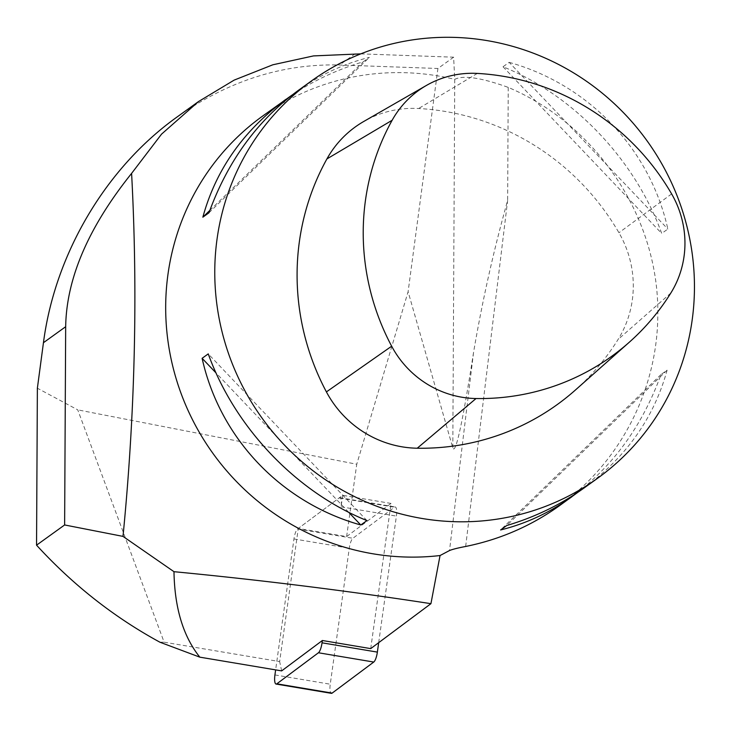 <?xml version="1.0" encoding="UTF-8"?>
<svg xmlns="http://www.w3.org/2000/svg" width="731" height="731" viewBox="0 0 731 731"><rect width="100%" height="100%" fill="white"/><g stroke="black" fill="none" stroke-linecap="round" stroke-linejoin="round"><path stroke-width="0.55" stroke-dasharray="3.65 2.74" d="M559.233 505.87C620.144 462.421 657.717 389.449 657.799 314.431C659.188 218.679 597.611 125.202 508.228 87.391C481.217 77.678 463.381 75.001 454.737 79.35A244.812 237.228 54.3 0 0 262.53 116.147M509.16 62.354C588.729 84.586 650.124 149.078 667.842 229.041L661.701 233.454C635.166 159.833 573.78 95.35 503.029 66.768L509.16 62.354L667.842 229.041M298.102 90.553C320.233 74.699 343.981 63.652 369.347 57.393L363.216 61.806C337.366 69.509 313.69 80.556 292.181 94.966M577.773 492.383C615.548 462.741 643.28 423.468 660.97 374.583L667.101 370.169C654.062 417.675 626.385 456.948 584.078 487.988M370.718 648.616L391.03 503.431L346.622 536.572L298.275 528.458L279.644 661.582L164.128 642.183L77.751 409.863L37.372 388.207M346.622 536.572L356.746 464.24L77.751 409.863M159.925 642.211L164.128 642.183M281.654 670.894L279.644 661.582M508.228 87.391L507.643 200.431C493.672 250.24 482.296 300.971 473.524 352.607C462.485 423.395 455.577 455.166 452.809 447.911L408.108 291.706L356.746 464.24M360.776 53.866L453.631 57.182L454.737 79.35L452.809 447.911M453.631 57.182L437.924 68.486L408.108 291.706M177.103 116.969C228.182 80.903 282.34 63.579 339.586 64.995L437.924 68.486M391.03 503.431L342.675 495.316L298.275 528.458M342.675 495.316L341.066 506.821A9.795 2.65 -80.5 0 0 339.933 497.701A9.795 2.65 -80.5 0 0 339.157 497.939L297.563 528.988A9.795 2.65 -80.5 0 0 293.953 538.939L275.633 669.879M366.925 520.582L208.244 353.886M348.678 512.276L215.992 372.892M208.984 212.767L369.347 57.393M209.824 210.418L363.216 61.806M503.029 66.768L661.701 233.454M667.101 370.169L506.738 525.534M660.97 374.583L500.598 529.957M378.685 642.668L396.394 516.104A9.795 2.65 -80.5 0 0 395.252 506.985A9.795 2.65 -80.5 0 0 394.484 507.232L352.89 538.272A9.795 2.65 -80.5 0 0 349.281 548.223L330.248 684.216A9.795 2.65 -80.5 0 0 331.39 693.344M575.324 390.089A244.812 237.228 54.3 0 0 618.06 339.486A104.049 100.823 54.3 0 0 618.938 232.741A244.812 237.228 54.3 0 0 418.616 108.508A104.049 100.823 54.3 0 0 363.755 121.474M473.524 352.607L449.51 550.544M355.266 53.719L339.586 64.995M465.656 546.468L507.643 200.431M339.157 497.939L394.484 507.232M341.066 506.821L396.394 516.104M297.563 528.988L352.89 538.272M293.953 538.939L349.281 548.223M274.929 674.932L330.248 684.216M477.343 73.42L418.616 108.508M671.625 193.907L618.938 232.741M670.802 293.076L618.06 339.486M339.933 497.701L395.252 506.985"/><path stroke-width="1.1" d="M694.45 288.051A244.812 237.228 -125.7 0 1 597.602 478.257A244.812 237.228 -125.7 0 1 262.045 418.105A244.812 237.228 -125.7 0 1 311.616 80.83A244.812 237.228 -125.7 0 1 562.943 66.777A244.812 237.228 -125.7 0 1 694.45 288.051M292.181 94.966L262.53 116.147A244.812 237.228 54.3 0 0 183.837 400.606A244.812 237.228 54.3 0 0 440.053 555.533L449.51 550.544C452.48 549.31 457.862 547.958 465.656 546.468C499.849 539.542 531.044 526.009 559.233 505.87L577.773 492.383M366.925 520.582C296.174 492 234.779 427.507 208.244 353.886L202.112 358.309C219.83 438.262 281.225 502.754 360.794 524.995L366.925 520.582M285.867 99.352C243.56 130.392 215.892 169.665 202.852 217.18L208.984 212.767C227.706 161.167 257.413 120.423 298.102 90.553L311.616 80.83M597.602 478.257L584.078 487.988C560.997 504.527 535.211 517.045 506.738 525.534L500.598 529.957C525.964 523.698 549.721 512.641 571.852 496.788M173.978 571.688C174.608 607.973 183.225 636.463 199.828 657.16L281.654 670.894L322.362 640.502L370.718 648.616L430.934 603.678C346.686 590.712 261.031 580.048 173.978 571.688L123 536.39C135.089 413.536 137.949 292.537 131.598 173.393C88.414 227.314 66.439 278.42 65.671 326.711L64.63 524.959L36.55 545.171L37.372 388.207L43.449 342.702C54.989 253.812 105.94 167.764 177.103 116.969L198.64 101.472L161.56 134.12L131.598 173.393M199.828 657.16L159.925 642.211C114.036 617.238 72.917 584.891 36.55 545.171M430.934 603.678L440.053 555.533M198.649 101.481L234.158 80.108L272.846 64.785L313.489 55.912L360.776 53.866M123 536.39L64.63 524.959M360.794 524.995L348.678 512.276M215.992 372.892L202.112 358.309M202.852 217.18L209.824 210.418M275.633 669.879L274.929 674.932A9.795 2.65 -80.5 0 0 276.062 684.052A9.795 2.65 -80.5 0 0 276.839 683.814L318.433 652.765A9.795 2.65 -80.5 0 0 322.042 642.814L322.362 640.502M276.062 684.052L331.39 693.344A9.795 2.65 -80.5 0 0 332.157 693.098L373.751 662.048A9.795 2.65 -80.5 0 0 377.37 652.107L378.685 642.668M392.145 120.259A237.438 230.082 54.3 0 0 391.661 346.211A96.666 93.669 54.3 0 0 476.036 398.532A237.438 230.082 54.3 0 0 629.364 342.163A237.438 230.082 54.3 0 0 670.802 293.076A96.666 93.669 54.3 0 0 671.625 193.907A237.438 230.082 54.3 0 0 477.343 73.42A96.666 93.669 54.3 0 0 426.374 85.463A96.666 93.669 54.3 0 0 392.145 120.259L326.912 158.929A244.812 237.228 54.3 0 0 326.41 391.898A104.049 100.823 54.3 0 0 417.237 448.222A244.812 237.228 54.3 0 0 575.324 390.089L629.364 342.163M426.374 85.463L363.755 121.474A104.049 100.823 54.3 0 0 326.912 158.929M65.671 326.711L43.449 342.702M276.839 683.814L332.157 693.098M318.433 652.765L373.751 662.048M322.042 642.814L377.37 652.107M391.661 346.211L326.41 391.898M476.036 398.532L417.237 448.222"/></g></svg>
